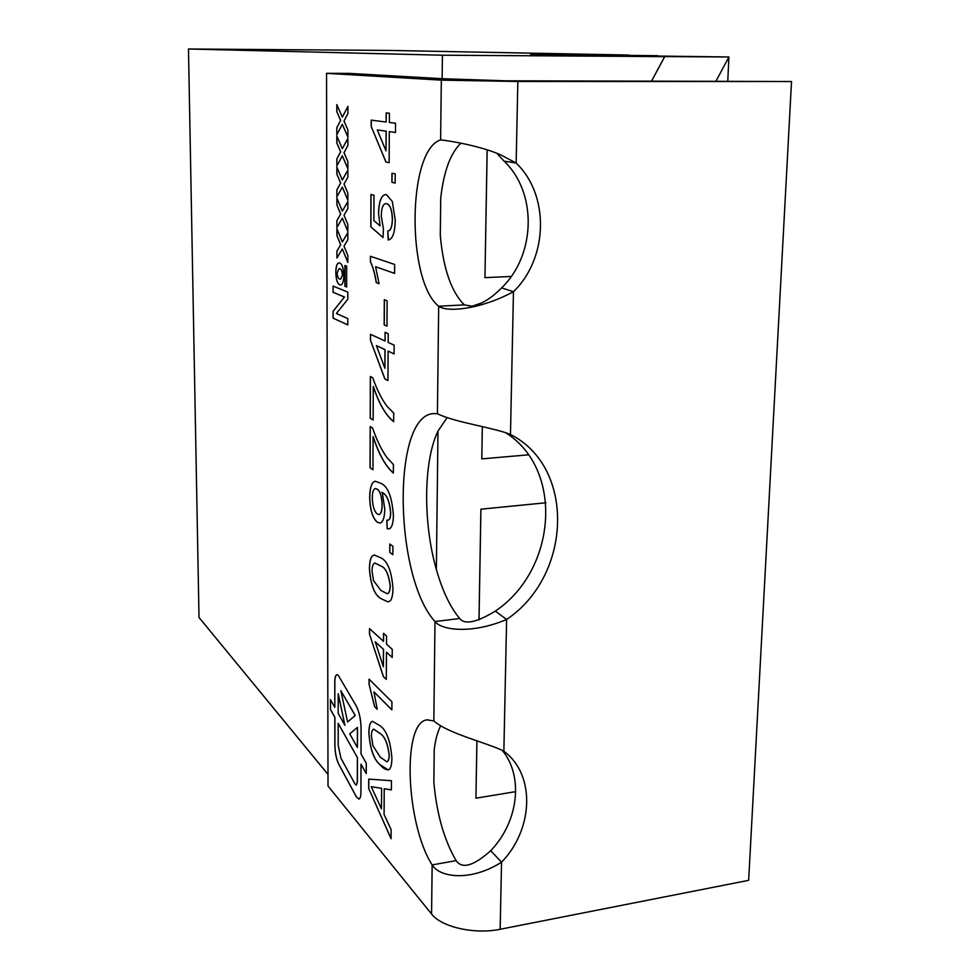 <?xml version="1.0" encoding="UTF-8"?>
<svg xmlns="http://www.w3.org/2000/svg" width="980" height="980" viewBox="0 0 980 980"><rect width="100%" height="100%" fill="white"/><g stroke="black" fill="none" stroke-linecap="round" stroke-linejoin="round"><path stroke-width="1.47" d="M338.247 675.318L336.899 674.693C335.552 675.159 334.854 677.499 334.78 681.725L334.817 707.401L330.432 699.622L330.456 709.495L334.829 717.323L334.854 745.449C335.038 753.02 336.361 759.353 338.847 764.461L356.389 796.924L358.901 799.104C360.187 798.651 360.861 796.446 360.934 792.465L360.995 764.18L366.238 773.563L366.275 763.224L361.02 753.914L361.081 728.606C360.873 719.271 359.207 711.627 356.095 705.673L338.247 675.318M336.899 674.693L336.973 674.693C335.626 675.147 334.915 677.486 334.854 681.713L334.817 707.401M440.29 235.371L440.731 198.132L440.29 235.371C443.291 268.79 451.327 291.967 464.373 304.89L438.673 306.213C406.516 281.027 407.264 150.05 440.62 139.895C452.148 141.157 481.082 146.228 500.805 154.901L516.141 163.048C549.939 195.265 548.053 258.426 513.459 291.685C480.666 309.46 447.015 312.608 438.673 306.213L437.423 413.695C454.083 422.282 494.606 427.721 510.47 434.495C575.848 467.35 571.916 575.738 506.611 619.47C471.882 634.268 441.515 630.275 434.985 621.553C393.887 576.424 391.804 415.104 433.601 413.597L437.423 413.695M436.357 569.478C422.919 522.757 423.397 461.213 437.987 431.077L436.357 569.478C442.433 590.879 450.224 607.22 459.718 618.503L434.985 621.553L433.834 720.913C448.179 733.677 485.713 742.301 503.867 751.096L507.775 754.429C535.521 779.259 532.152 830.648 501.552 862.204C471.013 881.633 439.849 877.786 432.143 864.923C405.732 823.666 401.898 722.199 427.035 719.884L433.834 720.913M433.846 782.15L434.226 749.725L433.846 782.15C436.651 813.743 444.075 839.897 456.117 860.624L432.143 864.923L431.568 914.009L328.018 786.021L326.548 73.341L441.319 80.14L440.62 139.895M327.994 774.408L199.014 617.461L188.479 49L389.379 50.433L629.099 55.052L530.768 54.415L622.08 56.325L442.421 55.223L442.139 78.694L505.631 80.813L791.522 81.512L748.659 880.334L500.155 929.273C474.651 934.663 441.331 927.043 431.568 914.009M188.479 49L442.421 55.223M657.715 55.689L536.391 54.537M727.797 80.874L728.899 57.073M651.663 80.85L664.71 56.583L603.153 55.346L728.948 56.975L716.111 80.874M651.712 80.85L664.746 56.583L728.948 56.975M511.229 276.458L484.953 277.646L487.17 149.842M545.897 502.777L480.935 509.196L479.024 619.875M481.78 458.873L482.332 426.606L481.805 458.885L528.391 454.83M326.548 73.341L349.333 73.39L442.139 78.694M515.701 791.632L475.925 798.21L476.929 740.831M475.925 798.21L476.893 740.819M484.953 277.646L487.134 149.83M603.153 55.346L664.661 56.669L622.08 56.325M545.897 502.752L480.898 509.184L478.987 619.887M440.731 198.132C443.695 171.598 450.408 153.284 460.894 143.178M437.987 431.077L447.052 417.664M434.226 749.725C435.414 739.765 437.558 731.803 440.669 725.837M395.222 173.901L395.161 183.052L391.927 182.341L391.976 173.239L395.222 173.901M370.44 256.282L394.658 264.465L394.597 273.408L375.597 266.744L379.04 283.673L376.234 282.62C374.948 274.106 373.013 267.185 370.428 261.844L370.44 256.282M394.144 345.156L394.095 353.927L388.105 351.11L387.945 380.534L384.846 378.942L370.465 340.256L370.477 334.327L385.042 340.991L385.079 332.306L388.202 333.702L388.154 342.412L394.144 345.156M373.086 436.651L372.964 469.751L370.036 467.803L370.183 426.57L372.559 427.99C376.7 440.069 381.453 449.881 386.843 457.427L393.409 464.532L393.348 473.058C385.459 466.149 378.709 454.01 373.086 436.651L373.172 436.639C378.77 453.936 385.495 466.051 393.348 472.985M392.894 546.362L392.845 554.705L389.758 552.328L389.807 544.023L392.894 546.362M392.245 649.36L392.196 657.482L386.451 652.153L386.291 679.434L383.315 676.555L369.485 634.097L369.509 628.584L383.499 641.361L383.548 633.325L386.537 636.02L386.488 644.093L392.245 649.36M389.538 769.214L388.288 769.851C385.63 769.864 382.898 768.173 380.093 764.768C373.858 759.684 370.122 749.161 368.884 733.187C368.909 725.898 370.134 721.954 372.559 721.366L380.277 725.837C386.659 730.615 390.53 741.309 391.877 757.932C391.877 763.494 391.094 767.254 389.538 769.214M346.663 286.993L344.923 286.295L344.923 265.494L346.663 266.131L346.663 286.993M347.802 324.907L333.077 318.145L333.077 311.297L344.433 297.026L333.053 292.285L333.041 286.074L347.827 292.089L347.814 299.219L336.385 313.465L347.802 318.598L347.802 324.907M347.851 224.457L347.851 231.501L342.326 218.136L336.899 227.532L336.899 220.61L340.636 214.057L336.887 204.967L336.875 198.021L342.326 211.129L347.863 201.464L347.863 208.532L344.017 215.22L347.851 224.457M347.888 161.663L347.888 168.817L342.314 155.82L336.851 165.914L336.851 158.895L340.611 151.851L336.826 143.007L336.826 135.951L342.314 148.715L347.9 138.315L347.9 145.493L344.017 152.672L347.888 161.663M347.9 129.911L347.9 137.114L342.314 124.301L336.826 134.762L336.814 127.682L340.611 120.393L336.802 111.683L336.802 104.578L342.302 117.147L347.912 106.367L347.912 113.619L344.017 121.055L347.9 129.911M347.876 193.183L347.863 200.275L342.326 187.094L336.875 196.833L336.875 189.863L340.624 183.076L336.863 174.109L336.851 167.102L342.314 180.038L347.888 170.006L347.876 177.135L344.017 184.069L347.876 193.183M347.839 255.498L347.839 262.481L342.326 248.945L336.924 257.985L336.924 251.125L340.648 244.816L336.912 235.592L336.899 228.695L342.326 241.999L347.851 232.677L347.851 239.696L344.017 246.127L347.839 255.498M343.772 275.637C343.649 281.493 342.632 284.604 340.734 284.96L339.644 284.764C337.291 283.563 336.005 279.435 335.809 272.354C335.92 266.352 336.973 263.204 338.97 262.897L339.754 263.032C342.204 264.098 343.539 268.3 343.772 275.637M391.13 829.668L391.069 838.721L368.701 788.496L368.725 779.112L391.437 780.729L391.375 789.892L384.221 788.765L384.087 814.454L391.13 829.668M369.056 679.164L391.927 701.852L391.877 709.875L373.944 691.856L377.202 709.287L374.544 706.568L369.043 684.163L369.056 679.164M390.542 600.569L388.129 601.928L380.889 598.584C374.507 595.032 370.685 585.109 369.423 568.817C369.558 559.801 371.236 555.219 374.458 555.084L381.073 557.938C387.602 561.124 391.559 571.181 392.943 588.135C392.943 593.941 392.147 598.082 390.542 600.569M393.397 515.113C393.299 523.541 391.792 528.147 388.876 528.931L387.125 528.661L386.867 520.123L387.958 520.196C389.636 519.939 390.53 517.44 390.616 512.687C389.538 501.356 386.782 494.68 382.347 492.671L384.785 509.318C384.54 517.783 382.923 522.377 379.958 523.087L377.165 522.12C372.572 518.212 370.073 509.87 369.656 497.105C369.913 487.293 371.775 482.013 375.254 481.241L380.791 483.299C387.762 486.105 391.963 496.713 393.397 515.113M373.27 386.488L373.147 419.991L370.207 418.264L370.342 376.516L372.743 377.766C376.908 389.648 381.698 399.203 387.112 406.406L393.727 413.07L393.666 421.694C385.728 415.349 378.929 403.613 373.27 386.488L373.356 386.475C378.99 403.54 385.752 415.251 393.678 421.633M387.125 300.799L386.99 326.168L384.185 324.956L384.307 299.684L387.125 300.799M395.259 220.206C394.977 232.419 392.723 238.998 388.472 239.953L387.81 230.949C390.567 230.79 392.086 226.931 392.355 219.361C392 209.818 390.101 204.612 386.635 203.73L385.765 203.632C382.898 203.987 381.404 208.226 381.281 216.323L383.413 228.781L383.058 237.552L370.844 226.882L370.942 194.53L373.98 195.265L373.882 220.61L380.069 225.865L378.513 213.126C378.942 201.598 381.232 195.424 385.385 194.591L386.5 194.702L392.306 201.488L395.259 220.206M395.54 123.235L395.479 132.496L389.305 131.626L389.134 162.668L385.949 162.068L371.175 126.383L371.187 120.136L386.157 122.035L386.206 112.884L389.415 113.251L389.354 122.451L395.54 123.235M441.319 80.14L517.844 81.487L791.522 81.512M517.844 81.487L516.141 163.048L504.075 161.137C537.505 192.889 535.741 255.131 501.613 287.887L513.459 291.685L510.47 434.495M502.311 750.398C523.92 776.503 518.371 822.061 490.698 850.714L501.552 862.204L500.155 929.273M505.692 432.768C564.039 469.261 556.848 569.821 495.341 611.104L506.611 619.47L503.867 751.096M496.897 153.309L504.075 161.137M490.698 850.714C473.585 865.989 462.058 869.285 456.117 860.624M495.341 611.104C476.562 622.508 464.692 624.971 459.718 618.503M501.613 287.887C494.68 294.931 487.991 299.954 481.572 302.955L472.078 306.238L464.373 304.89M347.9 136.931L342.314 124.301M336.899 134.615L336.814 127.682M336.899 127.682L340.611 120.393M340.685 120.393L336.802 111.683M336.887 111.683L336.875 104.75M347.912 106.526L342.302 117.147M347.888 168.633L342.314 155.82M336.924 165.767L336.851 158.895M336.924 158.882L340.611 151.851M340.697 151.851L336.826 143.007M336.912 143.007L336.899 136.134M347.9 138.45L342.314 148.715M347.863 200.092L342.326 187.094M336.949 196.698L336.875 189.863M336.949 189.863L340.624 183.076M340.709 183.076L336.863 174.109M336.936 174.097L336.924 167.286M347.888 170.14L342.314 180.038M347.851 231.305L342.326 218.136M336.973 227.397L336.899 220.61M336.973 220.61L340.636 214.057M340.721 214.057L336.887 204.967M336.961 204.967L336.949 198.205M347.863 201.586L342.326 211.129M347.839 262.297L342.326 248.945M336.998 257.863L336.924 251.125M336.998 251.125L340.648 244.816M340.734 244.804L336.912 235.592M336.985 235.592L336.973 228.891M347.851 232.799L342.326 241.999M347.802 324.87L333.077 318.145M333.163 318.145L333.077 311.297M333.151 311.285L344.433 297.026M344.507 297.026L333.053 292.285M333.127 292.273L333.114 286.099M340.746 284.96L339.644 284.764M339.717 284.751C337.365 283.563 336.091 279.423 335.895 272.342L335.809 272.354M335.895 272.342C335.993 266.364 337.046 263.216 339.031 262.897L338.97 262.897M339.852 268.777L339.031 268.63L337.132 272.967C337.475 276.813 338.345 278.835 339.717 279.067L340.611 279.227L342.51 274.976C342.13 271.043 341.248 268.986 339.852 268.777L339.031 268.63M342.51 274.976L342.437 274.976C342.057 271.056 341.175 268.986 339.766 268.777M340.611 279.227L342.437 274.976M346.663 286.956L344.923 286.295M344.997 286.295L345.009 265.531M391.069 838.537L368.701 788.496M368.774 788.484L368.799 779.125M391.375 789.868L384.221 788.765M381.477 808.843L381.649 788.337L371.236 786.72L381.477 808.843L381.575 788.349L371.236 786.72M388.215 769.876L380.093 764.768M380.166 764.755C373.931 759.672 370.195 749.149 368.958 733.175L368.884 733.187M368.958 733.175C368.982 725.886 370.207 721.954 372.633 721.354L372.731 721.329M386.818 761.815L386.904 761.803C388.349 761.386 389.121 759.12 389.256 755.017C387.774 743.575 384.797 736.446 380.313 733.64L373.846 729.157M372.902 745.621L380.118 757.001L386.83 761.815C388.264 761.386 389.048 759.133 389.17 755.029C387.7 743.587 384.724 736.458 380.228 733.653L373.748 729.169C372.29 729.537 371.518 731.815 371.42 736.005L372.902 745.621M391.877 709.777L373.944 691.856M377.19 709.189L374.544 706.568M374.617 706.556L369.043 684.163M369.117 684.163L369.129 679.238M392.196 657.396L386.451 652.153M386.304 679.348L383.315 676.555M383.401 676.543L369.485 634.097M369.57 634.085L369.583 628.658M383.621 633.386L383.499 641.361M383.376 666.719L383.535 649.385L375.205 641.753L383.376 666.719L383.462 649.385L375.205 641.753M388.031 601.941L380.889 598.584M380.963 598.572C374.58 595.019 370.759 585.109 369.497 568.817L369.423 568.817M369.497 568.817C369.632 559.788 371.31 555.207 374.532 555.072L374.642 555.06M387.235 593.758L387.357 593.745C389.109 593.353 390.077 590.72 390.261 585.856C388.741 574.341 385.691 567.751 381.11 566.085L375.034 563.096M373.539 580.65L380.914 590.475L387.284 593.745C389.036 593.365 390.003 590.732 390.175 585.869C388.668 574.354 385.618 567.763 381.024 566.097L374.924 563.108C373.135 563.402 372.167 566.048 372.02 571.046L373.539 580.65M392.845 554.631L389.758 552.328M389.832 552.316L389.881 544.084M388.84 528.943L387.125 528.661M387.21 528.649L386.941 520.135M387.921 520.196L388.031 520.184C389.721 519.939 390.604 517.428 390.689 512.687L390.616 512.687M390.689 512.687C389.624 501.356 386.867 494.68 382.433 492.658L382.347 492.671M382.433 492.658L381.771 492.303M379.934 523.1L377.165 522.12M377.251 522.12C372.657 518.2 370.146 509.857 369.73 497.093L369.656 497.105M369.73 497.093C369.987 487.293 371.861 482.001 375.328 481.241L375.389 481.229M382.151 504.847L382.077 504.847C381.808 496.615 380.191 491.397 377.239 489.179L375.377 488.567C373.405 489.032 372.376 492.07 372.277 497.705C372.608 506.146 374.311 511.585 377.361 514.035L379.064 514.586C381.061 513.998 382.09 510.752 382.151 504.847C381.882 496.603 380.277 491.384 377.325 489.179L375.463 488.555M379.064 514.586L378.978 514.598C380.987 514.01 382.016 510.764 382.077 504.847M372.964 469.69L370.036 467.803M370.122 467.791L370.256 426.606M373.147 419.942L370.207 418.264M370.281 418.264L370.416 376.553M394.095 353.89L388.105 351.11M387.945 380.485L384.846 378.942M384.92 378.929L370.465 340.256M370.538 340.256L370.562 334.364M385.165 332.343L385.042 340.991M384.895 368.321L385.067 349.64L376.406 345.597L384.895 368.321L384.993 349.64L376.406 345.597M386.99 326.132L384.185 324.956M384.27 324.944L384.393 299.709M394.597 273.371L375.597 266.744M379.04 283.637L376.234 282.62M376.308 282.608C375.034 274.106 373.098 267.185 370.501 261.844L370.428 261.844M370.501 261.844L370.526 256.319M388.166 239.965L387.81 230.949M387.896 230.937C390.652 230.79 392.159 226.931 392.429 219.361L392.355 219.361M392.429 219.361C392.086 209.818 390.175 204.612 386.72 203.73L386.635 203.73M386.72 203.73L385.851 203.632M383.058 237.479L370.844 226.882M370.918 226.882L371.028 194.555M378.513 213.126L380.069 225.865M378.586 213.126C379.015 201.611 381.306 195.436 385.459 194.591L385.385 194.591M395.161 183.027L391.927 182.341M392 182.341L392.061 173.264M395.479 132.484L389.305 131.626M389.134 162.643L385.949 162.068M386.034 162.068L371.175 126.383M371.249 126.383L371.273 120.148M386.279 112.896L386.157 122.035M386.01 150.871L386.194 131.173L377.276 129.924L386.01 150.871L386.108 131.173L377.276 129.924M360.995 764.18L366.238 773.416M330.505 699.745L330.517 709.483L334.903 717.311L334.927 745.437C335.099 753.008 336.434 759.341 338.921 764.449L356.451 796.912L358.888 799.104M357.43 757.663L338.186 723.338L338.198 745.364L340.881 758.091L355.066 784.11L356.377 785.164L357.394 781.832L357.43 757.663L338.186 723.338M344.948 725.372L338.235 693.779L338.186 713.367L344.948 725.372L338.161 693.779M347.606 722.015L355.238 715.473L340.856 690.692L347.606 722.015L355.164 715.486L340.856 690.692M357.382 747.446L357.492 727.393L349.725 733.848L357.382 747.446L357.418 727.405M356.377 785.164L357.32 781.844L357.357 757.675M427.035 719.884L427.831 719.761"/></g></svg>
